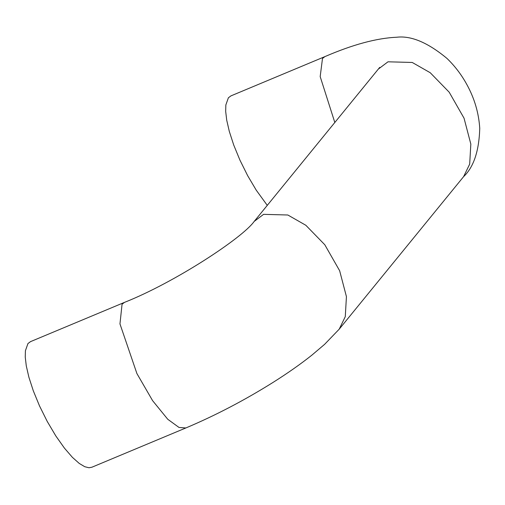<?xml version="1.0" encoding="UTF-8"?>
<svg xmlns="http://www.w3.org/2000/svg" width="505" height="505" viewBox="0 0 505 505"><rect width="100%" height="100%" fill="white"/><g stroke="black" fill="none" stroke-linecap="round" stroke-linejoin="round"><path stroke-width="0.76" d="M91.923 467.213L88.962 467.756L84.752 466.715L79.241 463.426L72.404 457.347L64.438 448.137L55.809 435.929L47.236 421.441L39.51 405.919L33.286 390.763L28.88 377.184L26.285 365.898L25.25 357.13L25.414 350.723L27.958 343.539L30.54 341.632M267.271 205.371L256.237 190.164L247.665 175.683L239.944 160.154L233.714 145.004L229.308 131.42L226.713 120.139L225.678 111.365L225.842 104.958L228.393 97.774L230.968 95.868M91.746 467.283L185.853 427.962L179.01 427.457L167.761 419.276L152.605 400.661L136.912 373.567L119.963 323.901L122.065 304.212L124.47 302.381C174.793 282.484 242.602 237.868 254.179 221.43L379.709 67.392M185.853 427.962C215.281 415.546 244.256 400.421 272.782 382.575C287.496 373.309 300.525 364.174 311.863 355.16L324.601 344.347L339.196 329.184L345.281 316.641L346.43 296.624L339.644 270.737L324.791 244.748L305.834 225.274L287.844 215.004L263.591 214.347L254.179 221.43M339.196 329.184L463.603 176.643L469.688 164.1L470.83 144.083L464.044 118.195L449.197 92.207L430.241 72.733L412.244 62.462L387.998 61.806L378.586 68.888M463.603 176.643C473.671 167.168 479.056 151.071 479.75 128.365C478.778 112.975 474.473 98.355 466.835 84.518C461.513 74.759 454.891 66.06 446.963 58.416C427.849 42.553 411.089 35.495 396.671 37.244C376.667 38.127 352.742 44.585 324.898 56.617L322.493 58.454L320.183 76.602L334.828 122.538M30.363 341.702L124.47 302.381M230.798 95.944L324.898 56.617"/></g></svg>
